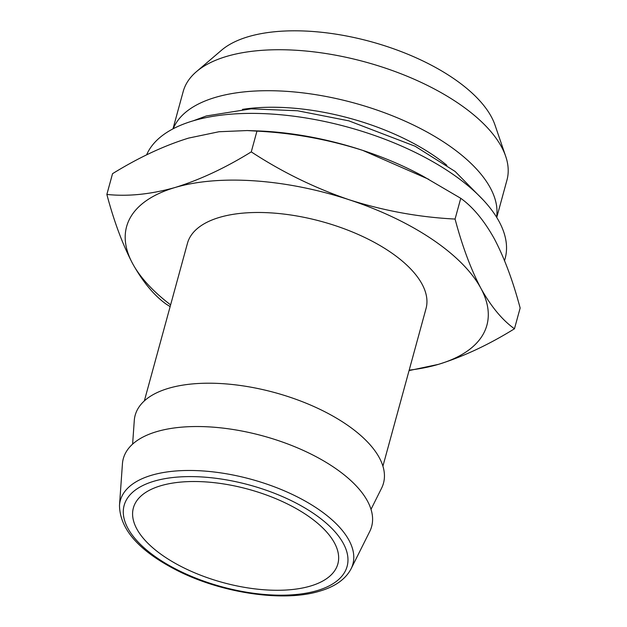 <?xml version="1.0" encoding="UTF-8"?>
<svg xmlns="http://www.w3.org/2000/svg" width="627" height="627" viewBox="0 0 627 627"><rect width="100%" height="100%" fill="white"/><g stroke="black" fill="none" stroke-linecap="round" stroke-linejoin="round"><path stroke-width="0.94" d="M146.608 154.877A186.768 85.194 15.3 0 1 193.398 120.752A186.768 85.194 15.3 0 1 402.659 146.553A186.768 85.194 15.3 0 1 505.143 258.489L504.547 260.667M170.607 304.871A186.768 85.194 15.3 0 1 132.634 263.622A186.768 85.194 15.3 0 1 175.145 187.481C150.786 194.331 128.026 196.651 106.856 194.441L112.539 173.679C138.732 157.51 164.109 145.644 188.656 138.081L218.988 131.741L247.234 130.549L257.313 130.902A186.768 85.194 15.3 0 1 362.767 150.394A186.768 85.194 15.3 0 1 423.115 176.258L460.751 198.297C472.954 207.043 484.162 220.555 494.366 238.848C504.382 257.932 512.98 280.998 520.144 308.029L514.461 328.783C502.258 320.044 491.051 306.525 480.854 288.24C470.83 269.148 462.24 246.082 455.069 219.058C419.291 217.263 384.014 210.837 349.255 199.786A186.768 85.194 15.3 0 1 480.854 288.24A186.768 85.194 15.3 0 1 438.344 364.381C463.212 356.669 488.582 344.803 514.461 328.783M144.343 400.904L187.457 243.292A123.668 56.414 15.3 0 1 219.607 217.357A123.668 56.414 15.3 0 1 358.166 234.443A123.668 56.414 15.3 0 1 426.031 308.562L382.917 466.174M132.61 444.12L134.28 420.537A128.715 58.719 15.3 0 1 168.632 388.285A128.715 58.719 15.3 0 1 317.913 408.365A128.715 58.719 15.3 0 1 381.577 488.19L371.012 509.336M156.781 431.611A128.715 58.719 15.3 0 1 306.062 451.691A128.715 58.719 15.3 0 1 369.726 531.516L351.096 568.791A120.556 54.988 15.3 0 0 291.477 494.037A120.556 54.988 15.3 0 0 151.663 475.227A120.556 54.988 15.3 0 0 119.491 505.433L122.43 463.862A128.715 58.719 15.3 0 1 156.781 431.611M160.935 485.698A106.002 48.357 -164.7 0 0 133.379 507.925A106.002 48.357 -164.7 0 0 191.548 571.456A106.002 48.357 -164.7 0 0 310.318 586.096A106.002 48.357 -164.7 0 0 337.867 563.869A106.002 48.357 -164.7 0 0 279.705 500.338A106.002 48.357 -164.7 0 0 160.935 485.698M172.974 128.864L183.186 91.55A167.832 76.557 15.3 0 1 196.416 71.674L221.527 50.223A148.403 67.692 15.3 0 1 248.402 36.664A148.403 67.692 15.3 0 1 394.477 49.102A148.403 67.692 15.3 0 1 494.993 125.032L505.683 156.288A167.832 76.557 15.3 0 1 506.953 180.121L496.749 217.436M196.416 71.674A167.832 76.557 15.3 0 1 226.809 56.352A167.832 76.557 15.3 0 1 392.008 70.42A167.832 76.557 15.3 0 1 505.683 156.288M173.256 128.715A167.832 76.557 15.3 0 1 215.602 97.326A167.832 76.557 15.3 0 1 399.76 118.824A167.832 76.557 15.3 0 1 496.576 217.169M242.477 109.372A151.436 69.08 15.3 0 1 446.863 165.301M409.063 370.588L438.344 364.381A186.768 85.194 15.3 0 1 409.188 370.142M106.856 194.441C114.043 221.519 122.641 244.585 132.634 263.622C142.87 281.938 154.07 295.458 166.249 304.166L170.136 306.619M175.145 187.481A186.768 85.194 15.3 0 1 349.255 199.786C314.613 187.951 281.954 171.986 251.27 151.883C225.391 167.903 200.013 179.769 175.145 187.481M247.234 130.549L256.945 131.129C292.731 132.924 327.999 139.343 362.767 150.394L428.617 179.251M460.751 198.297L455.069 219.058M256.945 131.129L251.27 151.883M154.187 481.16A115.58 52.723 15.3 0 1 313.022 513.09A115.58 52.723 15.3 0 1 317.066 590.634A115.58 52.723 15.3 0 1 158.231 558.704A115.58 52.723 15.3 0 1 154.187 481.16M193.218 120.807L206.33 115.964L251.082 108.832L297.598 110.775L348.886 120.854L415.105 146.232L455.108 171.445L483.409 200.185M119.491 505.433C119.906 529.18 138.833 550.702 176.273 570.021C220.876 593.04 283.31 602.445 319.676 591.143C335.092 586.66 345.563 579.207 351.096 568.791"/></g></svg>
